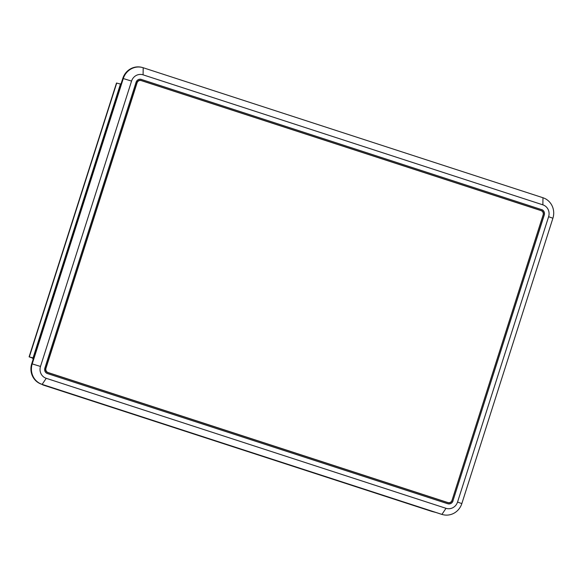 <?xml version="1.0" encoding="UTF-8"?>
<svg xmlns="http://www.w3.org/2000/svg" width="582" height="582" viewBox="0 0 582 582"><rect width="100%" height="100%" fill="white"/><g stroke="black" fill="none" stroke-linecap="round" stroke-linejoin="round"><path stroke-width="0.87" d="M448.045 502.608L447.5 502.47A3.456 3.303 -75.5 0 1 447.311 502.412L447.856 502.557A3.456 3.303 104.5 0 0 452.047 500.28L543.115 214.925A3.456 3.303 104.5 0 0 541.027 210.611L141.244 80.6A3.456 3.303 104.5 0 0 137.054 82.877L136.872 82.826M45.796 368.188L45.985 368.231A3.456 3.303 104.5 0 0 48.073 372.545L447.311 502.412M47.528 372.407A3.456 3.303 -75.5 0 1 46.946 372.145M139.447 80.316A3.456 3.303 -75.5 0 1 140.509 80.403L141.055 80.549M45.985 368.231L137.054 82.877M48.073 372.545L447.856 502.557M45.723 372.451A4.321 4.125 104.5 0 0 47.389 373.513L447.711 503.692A4.321 4.125 104.5 0 0 452.949 500.847L544.17 214.998A4.321 4.125 104.5 0 0 541.566 209.607L141.244 79.428A4.321 4.125 104.5 0 0 138.887 79.399M541.245 210.589L140.931 80.411A3.281 3.136 104.5 0 0 136.952 82.571L45.723 368.428A3.281 3.136 104.5 0 0 47.709 372.524L448.024 502.703A3.281 3.136 104.5 0 0 452.003 500.542L543.232 214.693A3.281 3.136 104.5 0 0 541.245 210.589L140.415 80.294M540.933 210.575A3.281 3.136 104.5 0 0 540.511 210.4M447.805 502.63A3.281 3.136 104.5 0 0 448.278 502.659M552.9 218.235L461.832 503.597A16.42 15.678 -75.5 0 1 442.815 514.648A16.42 15.678 -75.5 0 1 441.927 514.393L42.144 384.382A16.42 15.678 -75.5 0 1 32.221 363.888L123.289 78.534A16.42 15.678 -75.5 0 1 142.306 67.476A16.42 15.678 -75.5 0 1 143.194 67.738L542.977 197.742A16.42 15.678 -75.5 0 1 552.9 218.235L548.615 216.708A9.508 9.079 104.5 0 0 542.868 204.842L143.085 74.838A9.508 9.079 104.5 0 0 131.561 81.087L40.493 366.449A9.508 9.079 104.5 0 0 46.233 378.307L446.016 508.319A9.508 9.079 104.5 0 0 457.539 502.07L548.615 216.708M131.561 81.087L122.795 78.403L31.726 363.765L40.493 366.449M46.233 378.307L42.144 384.382L41.642 384.258L441.425 514.262L441.927 514.393L446.016 508.319M540.911 209.389L140.851 79.276M541.66 209.585A4.321 4.125 -75.5 0 1 544.272 214.976L544.185 214.954M452.934 500.891L544.272 214.976M453.014 500.913A4.321 4.125 -75.5 0 1 447.776 503.757L47.448 373.571A4.321 4.125 -75.5 0 1 44.836 368.173L136.086 82.244A4.321 4.125 -75.5 0 1 141.324 79.399M41.642 384.258A16.42 15.678 -75.5 0 1 31.726 363.765M122.795 78.403A16.42 15.678 -75.5 0 1 141.804 67.352L142.306 67.476M442.815 514.648L442.32 514.524A16.42 15.678 -75.5 0 1 441.425 514.262M141.077 79.37L140.706 79.254M33.516 358.148L31.573 357.654L33.407 358.483M120.947 84.194L120.452 84.041L33.065 357.872L33.552 358.032M120.452 84.041L116.495 83.03L29.1 356.861L33.065 357.872M33.145 359.298L32.548 358.054L29.1 356.861M32.548 358.054L33.341 358.105M46.655 385.881L42.908 384.949A5.187 1.542 108 0 1 42.879 384.942A5.187 1.542 108 0 1 42.493 384.535M120.336 84.004L121.143 83.568M46.64 385.917L435.445 512.313M42.879 384.942L431.677 511.374A5.187 1.542 -72 0 0 431.677 511.374A5.187 1.542 -72 0 0 431.699 511.382L435.431 512.349M447.711 503.692L447.107 503.539M140.931 80.411L140.568 80.323M457.539 502.07L461.832 503.597M542.868 204.842L542.977 197.742M143.194 67.738L143.085 74.838M116.72 83.073L29.333 356.912M42.908 384.949L431.699 511.382M141.011 79.356L140.517 79.225M447.944 503.757L447.223 503.576"/></g></svg>
